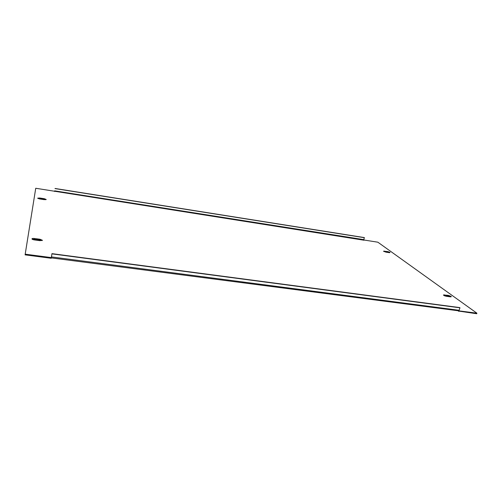 <?xml version="1.0" encoding="UTF-8"?>
<svg xmlns="http://www.w3.org/2000/svg" width="502" height="502" viewBox="0 0 502 502"><rect width="100%" height="100%" fill="white"/><g stroke="black" fill="none" stroke-linecap="round" stroke-linejoin="round"><path stroke-width="0.75" d="M389.288 252.65L390.048 252.362L387.858 251.615L383.553 251.163L385.9 252.136L389.288 252.65M44.182 199.645L46.222 199.489L44.276 198.71L39.733 198.008L37.675 198.165L39.614 198.943L44.182 199.645M443.705 295.32L448.154 295.891L450.878 296.864M451.022 296.331L451.298 296.707L450.332 296.833L446.429 296.293C444.697 295.942 443.705 295.496 443.448 294.956L448.317 295.371L451.022 296.331M42.432 240.295L39.922 240.665L34.318 239.9C32.831 239.649 32.046 239.303 31.959 238.858C32.166 238.456 33.013 238.337 34.5 238.5L40.072 239.266L42.432 240.295M51.386 257.137L51.348 257.595L25.2 254.175L35.736 188.263L363.963 240.22L363.9 239.649L54.68 190.854L54.592 191.475M363.868 239.994L377.849 242.196L476.9 313.192L51.304 257.89M32.184 239.216L39.972 239.906L42.112 240.59M476.9 313.192L476.718 313.737L458.295 311.014M51.348 257.595L51.242 258.273L25.1 254.859L25.2 254.175M45.82 199.696L37.995 198.485M389.747 252.701L383.886 251.496M458.997 310.851L458.822 311.403M51.373 257.137L51.932 253.868L51.355 257.532M51.938 253.642L459.656 307.575L459.97 307.808L458.91 310.788M459.97 307.808L51.932 253.868M54.68 190.854L54.605 191.268M55.032 188.47L364.257 237.571L363.9 239.649M55.025 188.589L364.439 237.71M459.173 310.299L51.455 256.917M34.5 238.5L34.406 239.14M40.072 239.266L39.972 239.906M448.317 295.371L448.154 295.891M444.427 294.837L444.264 295.358M39.733 198.008L39.652 198.541M44.276 198.71L44.201 199.238M387.858 251.615L387.726 252.06M384.482 251.094L384.356 251.546"/></g></svg>
